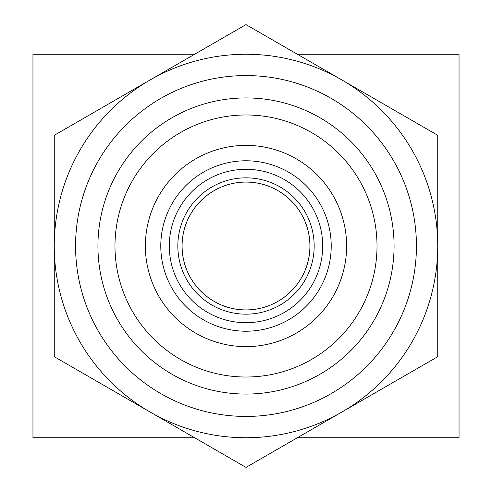 <?xml version="1.0" encoding="UTF-8"?>
<svg xmlns="http://www.w3.org/2000/svg" width="492" height="492" viewBox="0 0 492 492"><rect width="100%" height="100%" fill="white"/><g stroke="black" fill="none" stroke-linecap="round" stroke-linejoin="round"><path stroke-width="0.74" d="M394.067 246A148.067 148.067 0 0 1 246 394.067A148.067 148.067 0 0 1 97.933 246A148.067 148.067 0 0 1 246 97.933A148.067 148.067 0 0 1 394.067 246M377.02 246A131.02 131.02 0 0 1 246 377.02A131.02 131.02 0 0 1 114.98 246A131.02 131.02 0 0 1 246 114.98A131.02 131.02 0 0 1 377.02 246M75.565 246A170.435 170.435 0 0 1 246 75.565A170.435 170.435 0 0 1 416.435 246A170.435 170.435 0 0 1 246 416.435A170.435 170.435 0 0 1 75.565 246M54.261 246A191.739 191.739 0 0 1 246 54.261A191.739 191.739 0 0 1 437.739 246L437.739 356.7L246 467.4L54.261 356.7L54.261 135.3L150.134 79.95A191.739 191.739 0 0 1 341.866 79.95L437.739 135.3L437.739 246A191.739 191.739 0 0 1 246 437.739A191.739 191.739 0 0 1 54.261 246M314.173 246A68.173 68.173 0 0 0 246 177.827A68.173 68.173 0 0 0 177.827 246A68.173 68.173 0 0 0 246 314.173A68.173 68.173 0 0 0 314.173 246M309.911 246A63.911 63.911 0 0 0 246 182.089A63.911 63.911 0 0 0 182.089 246C181.905 281.006 210.859 309.997 245.895 309.911C281.227 310.009 310.065 281.037 309.911 246C310.065 210.914 281.135 182.015 246.068 182.089C210.754 181.997 181.942 210.976 182.089 246A63.911 63.911 0 0 0 246 309.911A63.911 63.911 0 0 0 309.911 246M331.214 246A85.214 85.214 0 0 1 246 331.214A85.214 85.214 0 0 1 160.786 246A85.214 85.214 0 0 1 246 160.786A85.214 85.214 0 0 1 331.214 246A85.214 85.214 0 0 1 246 331.214A85.214 85.214 0 0 1 160.786 246M297.377 54.261L459.042 54.261L459.042 437.739L297.377 437.739M346.614 246A100.614 100.614 0 0 1 246 346.614A100.614 100.614 0 0 1 145.386 246A100.614 100.614 0 0 1 246 145.386A100.614 100.614 0 0 1 346.614 246M194.623 437.739L32.958 437.739L32.958 54.261L194.623 54.261M150.134 79.95L246 24.6L341.866 79.95M341.866 412.05A191.739 191.739 0 0 1 150.134 412.05M322.697 246A76.697 76.697 0 0 1 246 322.697A76.697 76.697 0 0 1 169.303 246A76.697 76.697 0 0 1 246 169.303A76.697 76.697 0 0 1 322.697 246"/></g></svg>
